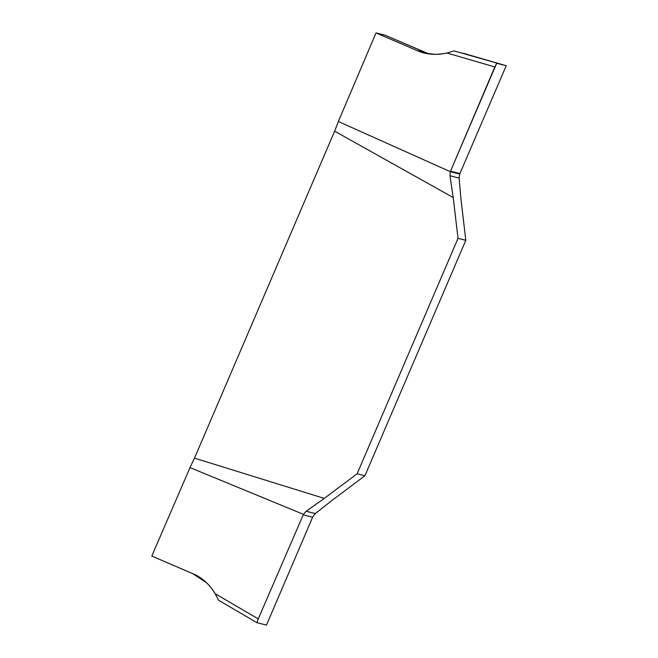 <?xml version="1.0" encoding="UTF-8"?>
<svg xmlns="http://www.w3.org/2000/svg" width="658" height="658" viewBox="0 0 658 658"><rect width="100%" height="100%" fill="white"/><g stroke="black" fill="none" stroke-linecap="round" stroke-linejoin="round"><path stroke-width="0.99" d="M206.596 582.791L192.679 573.644L151.809 556.068L192.662 573.62C201.554 577.156 209.063 583.86 215.215 593.738L258.257 618.907L303.445 514.35L190.006 467.599L151.792 556.051L192.679 573.644C202.458 577.864 210.116 584.814 215.635 594.495M258.257 618.907L256.916 622.674L218.546 600.236L215.215 593.738M446.963 53.018C435.588 55.354 425.553 54.507 416.876 50.485L376.014 32.908L338.344 121.5L450.311 171.68L494.824 66.952L446.963 53.018L453.995 50.888L506.208 65.734L453.995 50.888M428.761 53.841L385.111 35.203L376.039 32.9L416.909 50.477L424.073 52.903M448.452 52.624C440.136 54.844 432.002 54.927 424.023 52.895L434.79 54.359M437.397 54.334L440.835 54.088M218.53 600.228L256.916 622.674L266.465 625.1L312.838 516.744L315.314 513.585L332.051 500.376L364.902 475.759L465.815 240.31L460.995 199.514L459.111 178.079L459.712 174.066L450.311 171.68L496.667 63.308L506.208 65.734L459.712 174.066L506.208 65.734L463.207 53.232M357.121 473.785L324.262 498.402L194.497 458.124L334.634 131.172L453.214 197.54L458.034 238.336L357.121 473.785L364.902 475.759M465.815 240.31L458.034 238.336M303.445 514.35L306.2 511.266L324.262 498.402M194.497 458.124L190.006 467.599M338.344 121.5L334.634 131.172M453.214 197.54L449.998 175.76L450.311 171.68M385.111 35.203L427.527 53.372M496.667 63.308L494.824 66.952M426.277 52.862L416.876 50.485M450.508 171.179L459.909 173.564M449.998 175.76L459.111 178.079M312.616 517.237L303.215 514.844M315.314 513.585L306.2 511.266"/></g></svg>
